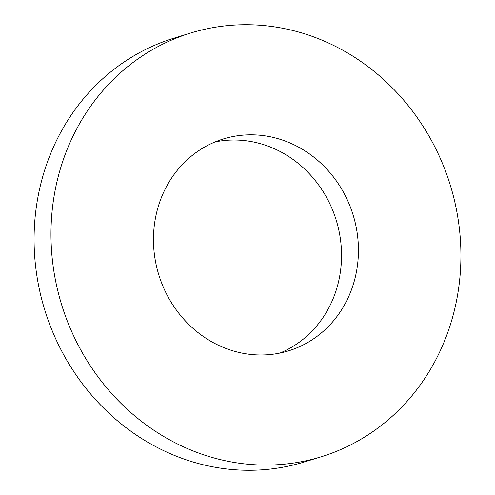 <?xml version="1.0" encoding="UTF-8"?>
<svg xmlns="http://www.w3.org/2000/svg" width="495" height="495" viewBox="0 0 495 495"><rect width="100%" height="100%" fill="white"/><g stroke="black" fill="none" stroke-linecap="round" stroke-linejoin="round"><path stroke-width="0.74" d="M280.003 353.04A110.849 101.654 72.9 0 0 339.644 276.414A110.849 101.654 72.9 0 0 214.997 141.96M155.356 218.586A110.849 101.654 72.9 0 0 288.579 350.837A110.849 101.654 72.9 0 0 356.542 271.211A110.849 101.654 72.9 0 0 223.319 138.959A110.849 101.654 72.9 0 0 155.356 218.586M457.132 297.52A221.704 203.315 72.9 0 0 190.693 33.017A221.704 203.315 72.9 0 0 54.766 192.277A221.704 203.315 72.9 0 0 321.206 456.78A221.704 203.315 72.9 0 0 457.132 297.52M190.693 33.017L173.794 38.22A221.704 203.315 72.9 0 0 37.867 197.48A221.704 203.315 72.9 0 0 304.307 461.983L321.206 456.78"/></g></svg>
